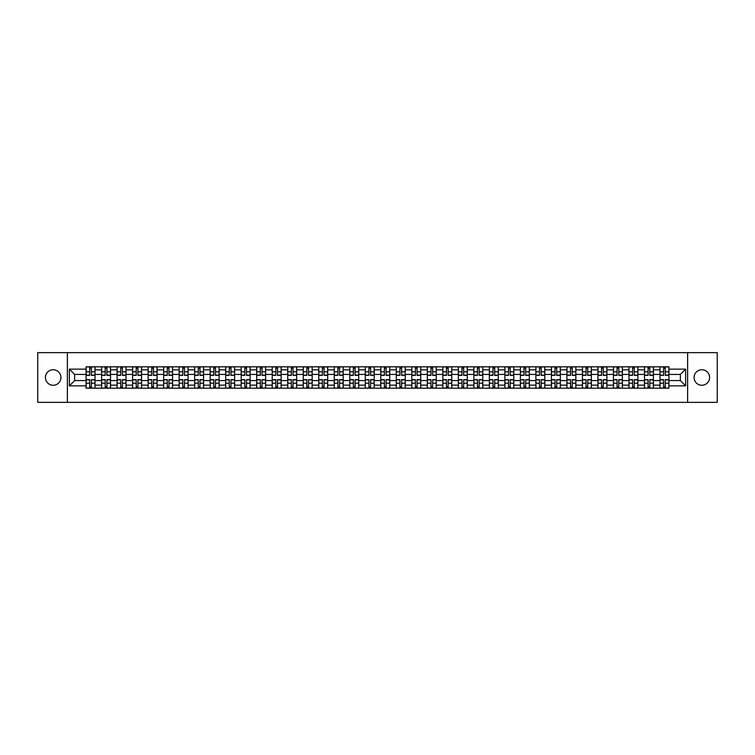 <?xml version="1.0" encoding="UTF-8"?>
<svg xmlns="http://www.w3.org/2000/svg" width="755" height="755" viewBox="0 0 755 755"><rect width="100%" height="100%" fill="white"/><g stroke="black" fill="none" stroke-linecap="round" stroke-linejoin="round"><path stroke-width="1.13" d="M701.839 369.742A7.758 7.758 0 0 0 694.081 377.5A7.758 7.758 0 0 0 701.839 385.258A7.758 7.758 0 0 0 709.596 377.5A7.758 7.758 0 0 0 701.839 369.742M53.161 369.742A7.758 7.758 0 0 0 45.404 377.5A7.758 7.758 0 0 0 53.161 385.258A7.758 7.758 0 0 0 60.919 377.5A7.758 7.758 0 0 0 53.161 369.742M687.616 402.358L717.25 402.358L717.25 352.642L37.75 352.642L37.75 402.358L687.616 402.358L687.616 352.642M101.585 388.193L101.585 369.846L95.017 369.846L95.017 388.193M95.017 369.846L95.017 366.807M101.585 369.846L101.585 366.807M110.532 366.807L110.532 388.193M117.091 388.193L117.091 366.807M126.047 366.807L126.047 388.193M132.606 388.193L132.606 366.807M141.553 366.807L141.553 388.193M148.112 388.193L148.112 366.807M157.068 366.807L157.068 388.193M163.627 388.193L163.627 366.807M172.574 366.807L172.574 388.193M179.143 388.193L179.143 366.807M188.089 366.807L188.089 388.193M194.648 388.193L194.648 366.807M203.595 366.807L203.595 388.193M210.164 388.193L210.164 366.807M219.11 366.807L219.11 388.193M225.669 388.193L225.669 366.807M234.616 366.807L234.616 388.193M241.185 388.193L241.185 366.807M250.132 366.807L250.132 388.193M256.691 388.193L256.691 366.807M265.637 366.807L265.637 388.193M272.206 388.193L272.206 366.807M281.153 366.807L281.153 388.193M287.712 388.193L287.712 366.807M296.668 366.807L296.668 388.193M303.227 388.193L303.227 366.807M312.174 366.807L312.174 388.193M318.733 388.193L318.733 366.807M327.689 366.807L327.689 388.193M334.248 388.193L334.248 366.807M343.195 366.807L343.195 388.193M349.763 388.193L349.763 366.807M358.71 366.807L358.71 388.193M365.269 388.193L365.269 366.807M374.216 366.807L374.216 388.193M380.784 388.193L380.784 366.807M389.731 366.807L389.731 388.193M396.29 388.193L396.29 366.807M405.237 366.807L405.237 388.193M411.805 388.193L411.805 366.807M420.752 366.807L420.752 388.193M427.311 388.193L427.311 366.807M436.267 366.807L436.267 388.193M442.826 388.193L442.826 366.807M451.773 366.807L451.773 388.193M458.332 388.193L458.332 366.807M467.288 366.807L467.288 388.193M473.847 388.193L473.847 366.807M482.794 366.807L482.794 388.193M489.363 388.193L489.363 366.807M498.309 366.807L498.309 388.193M504.869 388.193L504.869 366.807M513.815 366.807L513.815 388.193M520.384 388.193L520.384 366.807M529.331 366.807L529.331 388.193M535.89 388.193L535.89 366.807M544.836 366.807L544.836 388.193M551.405 388.193L551.405 366.807M560.352 366.807L560.352 388.193M566.911 388.193L566.911 366.807M575.857 366.807L575.857 388.193M582.426 388.193L582.426 366.807M591.373 366.807L591.373 388.193M597.932 388.193L597.932 366.807M606.888 366.807L606.888 388.193M613.447 388.193L613.447 366.807M622.394 366.807L622.394 388.193M628.953 388.193L628.953 366.807M637.909 366.807L637.909 388.193M644.468 388.193L644.468 366.807M653.415 366.807L653.415 388.193M659.983 388.193L659.983 366.807M659.983 380.586L653.415 380.586M644.468 380.586L637.909 380.586M628.953 380.586L622.394 380.586M613.447 380.586L606.888 380.586M597.932 380.586L591.373 380.586M582.426 380.586L575.857 380.586M566.911 380.586L560.352 380.586M551.405 380.586L544.836 380.586M535.89 380.586L529.331 380.586M520.384 380.586L513.815 380.586M504.869 380.586L498.309 380.586M489.363 380.586L482.794 380.586M473.847 380.586L467.288 380.586M458.332 380.586L451.773 380.586M442.826 380.586L436.267 380.586M427.311 380.586L420.752 380.586M411.805 380.586L405.237 380.586M396.29 380.586L389.731 380.586M380.784 380.586L374.216 380.586M365.269 380.586L358.71 380.586M349.763 380.586L343.195 380.586M334.248 380.586L327.689 380.586M318.733 380.586L312.174 380.586M303.227 380.586L296.668 380.586M287.712 380.586L281.153 380.586M272.206 380.586L265.637 380.586M256.691 380.586L250.132 380.586M241.185 380.586L234.616 380.586M225.669 380.586L219.11 380.586M210.164 380.586L203.595 380.586M194.648 380.586L188.089 380.586M179.143 380.586L172.574 380.586M163.627 380.586L157.068 380.586M148.112 380.586L141.553 380.586M132.606 380.586L126.047 380.586M117.091 380.586L110.532 380.586M101.585 380.586L95.017 380.586M659.983 374.414L653.415 374.414M644.468 374.414L637.909 374.414M628.953 374.414L622.394 374.414M613.447 374.414L606.888 374.414M597.932 374.414L591.373 374.414M582.426 374.414L575.857 374.414M566.911 374.414L560.352 374.414M551.405 374.414L544.836 374.414M535.89 374.414L529.331 374.414M520.384 374.414L513.815 374.414M504.869 374.414L498.309 374.414M489.363 374.414L482.794 374.414M473.847 374.414L467.288 374.414M458.332 374.414L451.773 374.414M442.826 374.414L436.267 374.414M427.311 374.414L420.752 374.414M411.805 374.414L405.237 374.414M396.29 374.414L389.731 374.414M380.784 374.414L374.216 374.414M365.269 374.414L358.71 374.414M349.763 374.414L343.195 374.414M334.248 374.414L327.689 374.414M318.733 374.414L312.174 374.414M303.227 374.414L296.668 374.414M287.712 374.414L281.153 374.414M272.206 374.414L265.637 374.414M256.691 374.414L250.132 374.414M241.185 374.414L234.616 374.414M225.669 374.414L219.11 374.414M210.164 374.414L203.595 374.414M194.648 374.414L188.089 374.414M179.143 374.414L172.574 374.414M163.627 374.414L157.068 374.414M148.112 374.414L141.553 374.414M132.606 374.414L126.047 374.414M117.091 374.414L110.532 374.414M101.585 374.414L95.017 374.414M74.641 380.586L86.07 380.586L86.07 374.414L74.641 374.414L74.641 380.586L69.366 385.852L69.366 369.148L86.07 369.148L86.07 374.414M668.93 374.414L668.93 380.586L680.359 380.586L680.359 374.414L668.93 374.414L668.93 366.807L86.07 366.807L86.07 369.148M668.93 369.148L685.634 369.148L685.634 385.852L668.93 385.852L668.93 380.586M86.07 380.586L86.07 388.193L668.93 388.193L668.93 385.852M86.07 385.852L69.366 385.852M67.384 402.358L67.384 352.642M91.393 386.702L89.703 386.702M89.703 368.298L91.393 368.298M106.899 386.702L105.209 386.702M105.209 368.298L106.899 368.298M122.414 386.702L120.724 386.702M120.724 368.298L122.414 368.298M137.929 386.702L136.23 386.702M136.23 368.298L137.929 368.298M153.435 386.702L151.746 386.702M151.746 368.298L153.435 368.298M168.95 386.702L167.261 386.702M167.261 368.298L168.95 368.298M184.456 386.702L182.767 386.702M182.767 368.298L184.456 368.298M199.971 386.702L198.282 386.702M198.282 368.298L199.971 368.298M215.477 386.702L213.788 386.702M213.788 368.298L215.477 368.298M230.992 386.702L229.303 386.702M229.303 368.298L230.992 368.298M246.498 386.702L244.809 386.702M244.809 368.298L246.498 368.298M262.013 386.702L260.324 386.702M260.324 368.298L262.013 368.298M277.519 386.702L275.83 386.702M275.83 368.298L277.519 368.298M293.034 386.702L291.345 386.702M291.345 368.298L293.034 368.298M308.55 386.702L306.851 386.702M306.851 368.298L308.55 368.298M324.055 386.702L322.366 386.702M322.366 368.298L324.055 368.298M339.571 386.702L337.881 386.702M337.881 368.298L339.571 368.298M355.077 386.702L353.387 386.702M353.387 368.298L355.077 368.298M370.592 386.702L368.902 386.702M368.902 368.298L370.592 368.298M386.098 386.702L384.408 386.702M384.408 368.298L386.098 368.298M401.613 386.702L399.923 386.702M399.923 368.298L401.613 368.298M417.119 386.702L415.429 386.702M415.429 368.298L417.119 368.298M432.634 386.702L430.945 386.702M430.945 368.298L432.634 368.298M448.149 386.702L446.45 386.702M446.45 368.298L448.149 368.298M463.655 386.702L461.966 386.702M461.966 368.298L463.655 368.298M479.17 386.702L477.481 386.702M477.481 368.298L479.17 368.298M494.676 386.702L492.987 386.702M492.987 368.298L494.676 368.298M510.191 386.702L508.502 386.702M508.502 368.298L510.191 368.298M525.697 386.702L524.008 386.702M524.008 368.298L525.697 368.298M541.212 386.702L539.523 386.702M539.523 368.298L541.212 368.298M556.718 386.702L555.029 386.702M555.029 368.298L556.718 368.298M572.233 386.702L570.544 386.702M570.544 368.298L572.233 368.298M587.739 386.702L586.05 386.702M586.05 368.298L587.739 368.298M603.254 386.702L601.565 386.702M601.565 368.298L603.254 368.298M618.77 386.702L617.071 386.702M617.071 368.298L618.77 368.298M634.276 386.702L632.586 386.702M632.586 368.298L634.276 368.298M649.791 386.702L648.101 386.702M648.101 368.298L649.791 368.298M665.297 386.702L663.607 386.702M663.607 368.298L665.297 368.298M69.366 369.148L74.641 374.414M680.359 380.586L685.634 385.852M680.359 374.414L685.634 369.148M91.393 375.358L91.393 366.911L94.97 366.911L94.97 375.358L91.393 375.358M89.703 368.204L91.393 368.204M89.703 366.911L86.127 366.911L86.127 375.358L89.703 375.358L89.703 366.911L91.393 366.911M89.703 379.642L89.703 388.089L86.127 388.089L86.127 379.642L89.703 379.642M91.393 386.796L89.703 386.796M91.393 388.089L94.97 388.089L94.97 379.642L91.393 379.642L91.393 388.089L89.703 388.089M106.899 375.358L106.899 366.911L110.485 366.911L110.485 375.358L106.899 375.358M105.209 368.204L106.899 368.204M105.209 366.911L101.632 366.911L101.632 375.358L105.209 375.358L105.209 366.911L106.899 366.911M122.414 375.358L122.414 366.911L125.991 366.911L125.991 375.358L122.414 375.358M120.724 368.204L122.414 368.204M120.724 366.911L117.148 366.911L117.148 375.358L120.724 375.358L120.724 366.911L122.414 366.911M105.209 379.642L105.209 388.089L101.632 388.089L101.632 379.642L105.209 379.642M106.899 386.796L105.209 386.796M106.899 388.089L110.485 388.089L110.485 379.642L106.899 379.642L106.899 388.089L105.209 388.089M120.724 379.642L120.724 388.089L117.148 388.089L117.148 379.642L120.724 379.642M122.414 386.796L120.724 386.796M122.414 388.089L125.991 388.089L125.991 379.642L122.414 379.642L122.414 388.089L120.724 388.089M137.929 375.358L137.929 366.911L141.506 366.911L141.506 375.358L137.929 375.358M136.23 368.204L137.929 368.204M136.23 366.911L132.654 366.911L132.654 375.358L136.23 375.358L136.23 366.911L137.929 366.911M153.435 375.358L153.435 366.911L157.012 366.911L157.012 375.358L153.435 375.358M151.746 368.204L153.435 368.204M151.746 366.911L148.169 366.911L148.169 375.358L151.746 375.358L151.746 366.911L153.435 366.911M168.95 375.358L168.95 366.911L172.527 366.911L172.527 375.358L168.95 375.358M167.261 368.204L168.95 368.204M167.261 366.911L163.675 366.911L163.675 375.358L167.261 375.358L167.261 366.911L168.95 366.911M136.23 379.642L136.23 388.089L132.654 388.089L132.654 379.642L136.23 379.642M137.929 386.796L136.23 386.796M137.929 388.089L141.506 388.089L141.506 379.642L137.929 379.642L137.929 388.089L136.23 388.089M151.746 379.642L151.746 388.089L148.169 388.089L148.169 379.642L151.746 379.642M153.435 386.796L151.746 386.796M153.435 388.089L157.012 388.089L157.012 379.642L153.435 379.642L153.435 388.089L151.746 388.089M167.261 379.642L167.261 388.089L163.675 388.089L163.675 379.642L167.261 379.642M168.95 386.796L167.261 386.796M168.95 388.089L172.527 388.089L172.527 379.642L168.95 379.642L168.95 388.089L167.261 388.089M184.456 375.358L184.456 366.911L188.033 366.911L188.033 375.358L184.456 375.358M182.767 368.204L184.456 368.204M182.767 366.911L179.19 366.911L179.19 375.358L182.767 375.358L182.767 366.911L184.456 366.911M182.767 379.642L182.767 388.089L179.19 388.089L179.19 379.642L182.767 379.642M184.456 386.796L182.767 386.796M184.456 388.089L188.033 388.089L188.033 379.642L184.456 379.642L184.456 388.089L182.767 388.089M199.971 375.358L199.971 366.911L203.548 366.911L203.548 375.358L199.971 375.358M198.282 368.204L199.971 368.204M198.282 366.911L194.696 366.911L194.696 375.358L198.282 375.358L198.282 366.911L199.971 366.911M198.282 379.642L198.282 388.089L194.696 388.089L194.696 379.642L198.282 379.642M199.971 386.796L198.282 386.796M199.971 388.089L203.548 388.089L203.548 379.642L199.971 379.642L199.971 388.089L198.282 388.089M215.477 375.358L215.477 366.911L219.063 366.911L219.063 375.358L215.477 375.358M213.788 368.204L215.477 368.204M213.788 366.911L210.211 366.911L210.211 375.358L213.788 375.358L213.788 366.911L215.477 366.911M213.788 379.642L213.788 388.089L210.211 388.089L210.211 379.642L213.788 379.642M215.477 386.796L213.788 386.796M215.477 388.089L219.063 388.089L219.063 379.642L215.477 379.642L215.477 388.089L213.788 388.089M230.992 375.358L230.992 366.911L234.569 366.911L234.569 375.358L230.992 375.358M229.303 368.204L230.992 368.204M229.303 366.911L225.717 366.911L225.717 375.358L229.303 375.358L229.303 366.911L230.992 366.911M229.303 379.642L229.303 388.089L225.717 388.089L225.717 379.642L229.303 379.642M230.992 386.796L229.303 386.796M230.992 388.089L234.569 388.089L234.569 379.642L230.992 379.642L230.992 388.089L229.303 388.089M246.498 375.358L246.498 366.911L250.084 366.911L250.084 375.358L246.498 375.358M244.809 368.204L246.498 368.204M244.809 366.911L241.232 366.911L241.232 375.358L244.809 375.358L244.809 366.911L246.498 366.911M244.809 379.642L244.809 388.089L241.232 388.089L241.232 379.642L244.809 379.642M246.498 386.796L244.809 386.796M246.498 388.089L250.084 388.089L250.084 379.642L246.498 379.642L246.498 388.089L244.809 388.089M262.013 375.358L262.013 366.911L265.59 366.911L265.59 375.358L262.013 375.358M260.324 368.204L262.013 368.204M260.324 366.911L256.747 366.911L256.747 375.358L260.324 375.358L260.324 366.911L262.013 366.911M260.324 379.642L260.324 388.089L256.747 388.089L256.747 379.642L260.324 379.642M262.013 386.796L260.324 386.796M262.013 388.089L265.59 388.089L265.59 379.642L262.013 379.642L262.013 388.089L260.324 388.089M277.519 375.358L277.519 366.911L281.105 366.911L281.105 375.358L277.519 375.358M275.83 368.204L277.519 368.204M275.83 366.911L272.253 366.911L272.253 375.358L275.83 375.358L275.83 366.911L277.519 366.911M275.83 379.642L275.83 388.089L272.253 388.089L272.253 379.642L275.83 379.642M277.519 386.796L275.83 386.796M277.519 388.089L281.105 388.089L281.105 379.642L277.519 379.642L277.519 388.089L275.83 388.089M293.034 375.358L293.034 366.911L296.611 366.911L296.611 375.358L293.034 375.358M291.345 368.204L293.034 368.204M291.345 366.911L287.768 366.911L287.768 375.358L291.345 375.358L291.345 366.911L293.034 366.911M291.345 379.642L291.345 388.089L287.768 388.089L287.768 379.642L291.345 379.642M293.034 386.796L291.345 386.796M293.034 388.089L296.611 388.089L296.611 379.642L293.034 379.642L293.034 388.089L291.345 388.089M308.55 375.358L308.55 366.911L312.126 366.911L312.126 375.358L308.55 375.358M306.851 368.204L308.55 368.204M306.851 366.911L303.274 366.911L303.274 375.358L306.851 375.358L306.851 366.911L308.55 366.911M306.851 379.642L306.851 388.089L303.274 388.089L303.274 379.642L306.851 379.642M308.55 386.796L306.851 386.796M308.55 388.089L312.126 388.089L312.126 379.642L308.55 379.642L308.55 388.089L306.851 388.089M324.055 375.358L324.055 366.911L327.632 366.911L327.632 375.358L324.055 375.358M322.366 368.204L324.055 368.204M322.366 366.911L318.789 366.911L318.789 375.358L322.366 375.358L322.366 366.911L324.055 366.911M322.366 379.642L322.366 388.089L318.789 388.089L318.789 379.642L322.366 379.642M324.055 386.796L322.366 386.796M324.055 388.089L327.632 388.089L327.632 379.642L324.055 379.642L324.055 388.089L322.366 388.089M339.571 375.358L339.571 366.911L343.148 366.911L343.148 375.358L339.571 375.358M337.881 368.204L339.571 368.204M337.881 366.911L334.295 366.911L334.295 375.358L337.881 375.358L337.881 366.911L339.571 366.911M337.881 379.642L337.881 388.089L334.295 388.089L334.295 379.642L337.881 379.642M339.571 386.796L337.881 386.796M339.571 388.089L343.148 388.089L343.148 379.642L339.571 379.642L339.571 388.089L337.881 388.089M355.077 375.358L355.077 366.911L358.663 366.911L358.663 375.358L355.077 375.358M353.387 368.204L355.077 368.204M353.387 366.911L349.81 366.911L349.81 375.358L353.387 375.358L353.387 366.911L355.077 366.911M353.387 379.642L353.387 388.089L349.81 388.089L349.81 379.642L353.387 379.642M355.077 386.796L353.387 386.796M355.077 388.089L358.663 388.089L358.663 379.642L355.077 379.642L355.077 388.089L353.387 388.089M370.592 375.358L370.592 366.911L374.169 366.911L374.169 375.358L370.592 375.358M368.902 368.204L370.592 368.204M368.902 366.911L365.316 366.911L365.316 375.358L368.902 375.358L368.902 366.911L370.592 366.911M368.902 379.642L368.902 388.089L365.316 388.089L365.316 379.642L368.902 379.642M370.592 386.796L368.902 386.796M370.592 388.089L374.169 388.089L374.169 379.642L370.592 379.642L370.592 388.089L368.902 388.089M386.098 375.358L386.098 366.911L389.684 366.911L389.684 375.358L386.098 375.358M384.408 368.204L386.098 368.204M384.408 366.911L380.831 366.911L380.831 375.358L384.408 375.358L384.408 366.911L386.098 366.911M384.408 379.642L384.408 388.089L380.831 388.089L380.831 379.642L384.408 379.642M386.098 386.796L384.408 386.796M386.098 388.089L389.684 388.089L389.684 379.642L386.098 379.642L386.098 388.089L384.408 388.089M401.613 375.358L401.613 366.911L405.19 366.911L405.19 375.358L401.613 375.358M399.923 368.204L401.613 368.204M399.923 366.911L396.337 366.911L396.337 375.358L399.923 375.358L399.923 366.911L401.613 366.911M399.923 379.642L399.923 388.089L396.337 388.089L396.337 379.642L399.923 379.642M401.613 386.796L399.923 386.796M401.613 388.089L405.19 388.089L405.19 379.642L401.613 379.642L401.613 388.089L399.923 388.089M417.119 375.358L417.119 366.911L420.705 366.911L420.705 375.358L417.119 375.358M415.429 368.204L417.119 368.204M415.429 366.911L411.852 366.911L411.852 375.358L415.429 375.358L415.429 366.911L417.119 366.911M415.429 379.642L415.429 388.089L411.852 388.089L411.852 379.642L415.429 379.642M417.119 386.796L415.429 386.796M417.119 388.089L420.705 388.089L420.705 379.642L417.119 379.642L417.119 388.089L415.429 388.089M432.634 375.358L432.634 366.911L436.211 366.911L436.211 375.358L432.634 375.358M430.945 368.204L432.634 368.204M430.945 366.911L427.368 366.911L427.368 375.358L430.945 375.358L430.945 366.911L432.634 366.911M430.945 379.642L430.945 388.089L427.368 388.089L427.368 379.642L430.945 379.642M432.634 386.796L430.945 386.796M432.634 388.089L436.211 388.089L436.211 379.642L432.634 379.642L432.634 388.089L430.945 388.089M448.149 375.358L448.149 366.911L451.726 366.911L451.726 375.358L448.149 375.358M446.45 368.204L448.149 368.204M446.45 366.911L442.874 366.911L442.874 375.358L446.45 375.358L446.45 366.911L448.149 366.911M446.45 379.642L446.45 388.089L442.874 388.089L442.874 379.642L446.45 379.642M448.149 386.796L446.45 386.796M448.149 388.089L451.726 388.089L451.726 379.642L448.149 379.642L448.149 388.089L446.45 388.089M463.655 375.358L463.655 366.911L467.232 366.911L467.232 375.358L463.655 375.358M461.966 368.204L463.655 368.204M461.966 366.911L458.389 366.911L458.389 375.358L461.966 375.358L461.966 366.911L463.655 366.911M461.966 379.642L461.966 388.089L458.389 388.089L458.389 379.642L461.966 379.642M463.655 386.796L461.966 386.796M463.655 388.089L467.232 388.089L467.232 379.642L463.655 379.642L463.655 388.089L461.966 388.089M479.17 375.358L479.17 366.911L482.747 366.911L482.747 375.358L479.17 375.358M477.481 368.204L479.17 368.204M477.481 366.911L473.895 366.911L473.895 375.358L477.481 375.358L477.481 366.911L479.17 366.911M477.481 379.642L477.481 388.089L473.895 388.089L473.895 379.642L477.481 379.642M479.17 386.796L477.481 386.796M479.17 388.089L482.747 388.089L482.747 379.642L479.17 379.642L479.17 388.089L477.481 388.089M494.676 375.358L494.676 366.911L498.253 366.911L498.253 375.358L494.676 375.358M492.987 368.204L494.676 368.204M492.987 366.911L489.41 366.911L489.41 375.358L492.987 375.358L492.987 366.911L494.676 366.911M492.987 379.642L492.987 388.089L489.41 388.089L489.41 379.642L492.987 379.642M494.676 386.796L492.987 386.796M494.676 388.089L498.253 388.089L498.253 379.642L494.676 379.642L494.676 388.089L492.987 388.089M510.191 375.358L510.191 366.911L513.768 366.911L513.768 375.358L510.191 375.358M508.502 368.204L510.191 368.204M508.502 366.911L504.916 366.911L504.916 375.358L508.502 375.358L508.502 366.911L510.191 366.911M508.502 379.642L508.502 388.089L504.916 388.089L504.916 379.642L508.502 379.642M510.191 386.796L508.502 386.796M510.191 388.089L513.768 388.089L513.768 379.642L510.191 379.642L510.191 388.089L508.502 388.089M525.697 375.358L525.697 366.911L529.283 366.911L529.283 375.358L525.697 375.358M524.008 368.204L525.697 368.204M524.008 366.911L520.431 366.911L520.431 375.358L524.008 375.358L524.008 366.911L525.697 366.911M524.008 379.642L524.008 388.089L520.431 388.089L520.431 379.642L524.008 379.642M525.697 386.796L524.008 386.796M525.697 388.089L529.283 388.089L529.283 379.642L525.697 379.642L525.697 388.089L524.008 388.089M541.212 375.358L541.212 366.911L544.789 366.911L544.789 375.358L541.212 375.358M539.523 368.204L541.212 368.204M539.523 366.911L535.937 366.911L535.937 375.358L539.523 375.358L539.523 366.911L541.212 366.911M539.523 379.642L539.523 388.089L535.937 388.089L535.937 379.642L539.523 379.642M541.212 386.796L539.523 386.796M541.212 388.089L544.789 388.089L544.789 379.642L541.212 379.642L541.212 388.089L539.523 388.089M556.718 375.358L556.718 366.911L560.304 366.911L560.304 375.358L556.718 375.358M555.029 368.204L556.718 368.204M555.029 366.911L551.452 366.911L551.452 375.358L555.029 375.358L555.029 366.911L556.718 366.911M555.029 379.642L555.029 388.089L551.452 388.089L551.452 379.642L555.029 379.642M556.718 386.796L555.029 386.796M556.718 388.089L560.304 388.089L560.304 379.642L556.718 379.642L556.718 388.089L555.029 388.089M572.233 375.358L572.233 366.911L575.81 366.911L575.81 375.358L572.233 375.358M570.544 368.204L572.233 368.204M570.544 366.911L566.967 366.911L566.967 375.358L570.544 375.358L570.544 366.911L572.233 366.911M570.544 379.642L570.544 388.089L566.967 388.089L566.967 379.642L570.544 379.642M572.233 386.796L570.544 386.796M572.233 388.089L575.81 388.089L575.81 379.642L572.233 379.642L572.233 388.089L570.544 388.089M587.739 375.358L587.739 366.911L591.325 366.911L591.325 375.358L587.739 375.358M586.05 368.204L587.739 368.204M586.05 366.911L582.473 366.911L582.473 375.358L586.05 375.358L586.05 366.911L587.739 366.911M586.05 379.642L586.05 388.089L582.473 388.089L582.473 379.642L586.05 379.642M587.739 386.796L586.05 386.796M587.739 388.089L591.325 388.089L591.325 379.642L587.739 379.642L587.739 388.089L586.05 388.089M603.254 375.358L603.254 366.911L606.831 366.911L606.831 375.358L603.254 375.358M601.565 368.204L603.254 368.204M601.565 366.911L597.988 366.911L597.988 375.358L601.565 375.358L601.565 366.911L603.254 366.911M601.565 379.642L601.565 388.089L597.988 388.089L597.988 379.642L601.565 379.642M603.254 386.796L601.565 386.796M603.254 388.089L606.831 388.089L606.831 379.642L603.254 379.642L603.254 388.089L601.565 388.089M618.77 375.358L618.77 366.911L622.346 366.911L622.346 375.358L618.77 375.358M617.071 368.204L618.77 368.204M617.071 366.911L613.494 366.911L613.494 375.358L617.071 375.358L617.071 366.911L618.77 366.911M617.071 379.642L617.071 388.089L613.494 388.089L613.494 379.642L617.071 379.642M618.77 386.796L617.071 386.796M618.77 388.089L622.346 388.089L622.346 379.642L618.77 379.642L618.77 388.089L617.071 388.089M634.276 375.358L634.276 366.911L637.852 366.911L637.852 375.358L634.276 375.358M632.586 368.204L634.276 368.204M632.586 366.911L629.009 366.911L629.009 375.358L632.586 375.358L632.586 366.911L634.276 366.911M632.586 379.642L632.586 388.089L629.009 388.089L629.009 379.642L632.586 379.642M634.276 386.796L632.586 386.796M634.276 388.089L637.852 388.089L637.852 379.642L634.276 379.642L634.276 388.089L632.586 388.089M649.791 375.358L649.791 366.911L653.368 366.911L653.368 375.358L649.791 375.358M648.101 368.204L649.791 368.204M648.101 366.911L644.515 366.911L644.515 375.358L648.101 375.358L648.101 366.911L649.791 366.911M648.101 379.642L648.101 388.089L644.515 388.089L644.515 379.642L648.101 379.642M649.791 386.796L648.101 386.796M649.791 388.089L653.368 388.089L653.368 379.642L649.791 379.642L649.791 388.089L648.101 388.089M665.297 375.358L665.297 366.911L668.873 366.911L668.873 375.358L665.297 375.358M663.607 368.204L665.297 368.204M663.607 366.911L660.03 366.911L660.03 375.358L663.607 375.358L663.607 366.911L665.297 366.911M663.607 379.642L663.607 388.089L660.03 388.089L660.03 379.642L663.607 379.642M665.297 386.796L663.607 386.796M665.297 388.089L668.873 388.089L668.873 379.642L665.297 379.642L665.297 388.089L663.607 388.089M644.468 369.846L637.909 369.846M628.953 369.846L622.394 369.846M613.447 369.846L606.888 369.846M597.932 369.846L591.373 369.846M582.426 369.846L575.857 369.846M566.911 369.846L560.352 369.846M551.405 369.846L544.836 369.846M535.89 369.846L529.331 369.846M520.384 369.846L513.815 369.846M504.869 369.846L498.309 369.846M489.363 369.846L482.794 369.846M473.847 369.846L467.288 369.846M458.332 369.846L451.773 369.846M442.826 369.846L436.267 369.846M427.311 369.846L420.752 369.846M411.805 369.846L405.237 369.846M396.29 369.846L389.731 369.846M380.784 369.846L374.216 369.846M365.269 369.846L358.71 369.846M349.763 369.846L343.195 369.846M334.248 369.846L327.689 369.846M318.733 369.846L312.174 369.846M303.227 369.846L296.668 369.846M287.712 369.846L281.153 369.846M272.206 369.846L265.637 369.846M256.691 369.846L250.132 369.846M241.185 369.846L234.616 369.846M225.669 369.846L219.11 369.846M210.164 369.846L203.595 369.846M194.648 369.846L188.089 369.846M179.143 369.846L172.574 369.846M163.627 369.846L157.068 369.846M148.112 369.846L141.553 369.846M132.606 369.846L126.047 369.846M117.091 369.846L110.532 369.846M659.983 369.846L653.415 369.846M644.468 385.154L637.909 385.154M628.953 385.154L622.394 385.154M613.447 385.154L606.888 385.154M597.932 385.154L591.373 385.154M582.426 385.154L575.857 385.154M566.911 385.154L560.352 385.154M551.405 385.154L544.836 385.154M535.89 385.154L529.331 385.154M520.384 385.154L513.815 385.154M504.869 385.154L498.309 385.154M489.363 385.154L482.794 385.154M473.847 385.154L467.288 385.154M458.332 385.154L451.773 385.154M442.826 385.154L436.267 385.154M427.311 385.154L420.752 385.154M411.805 385.154L405.237 385.154M396.29 385.154L389.731 385.154M380.784 385.154L374.216 385.154M365.269 385.154L358.71 385.154M349.763 385.154L343.195 385.154M334.248 385.154L327.689 385.154M318.733 385.154L312.174 385.154M303.227 385.154L296.668 385.154M287.712 385.154L281.153 385.154M272.206 385.154L265.637 385.154M256.691 385.154L250.132 385.154M241.185 385.154L234.616 385.154M225.669 385.154L219.11 385.154M210.164 385.154L203.595 385.154M194.648 385.154L188.089 385.154M179.143 385.154L172.574 385.154M163.627 385.154L157.068 385.154M148.112 385.154L141.553 385.154M132.606 385.154L126.047 385.154M117.091 385.154L110.532 385.154M101.585 385.154L95.017 385.154M659.983 385.154L653.415 385.154M91.393 375.15L94.97 375.15M91.393 371.79L94.97 371.79M86.127 375.15L89.703 375.15M86.127 371.79L89.703 371.79M89.703 379.85L86.127 379.85M89.703 383.21L86.127 383.21M94.97 379.85L91.393 379.85M94.97 383.21L91.393 383.21M106.899 375.15L110.485 375.15M106.899 371.79L110.485 371.79M101.632 375.15L105.209 375.15M101.632 371.79L105.209 371.79M122.414 375.15L125.991 375.15M122.414 371.79L125.991 371.79M117.148 375.15L120.724 375.15M117.148 371.79L120.724 371.79M105.209 379.85L101.632 379.85M105.209 383.21L101.632 383.21M110.485 379.85L106.899 379.85M110.485 383.21L106.899 383.21M120.724 379.85L117.148 379.85M120.724 383.21L117.148 383.21M125.991 379.85L122.414 379.85M125.991 383.21L122.414 383.21M137.929 375.15L141.506 375.15M137.929 371.79L141.506 371.79M132.654 375.15L136.23 375.15M132.654 371.79L136.23 371.79M153.435 375.15L157.012 375.15M153.435 371.79L157.012 371.79M148.169 375.15L151.746 375.15M148.169 371.79L151.746 371.79M168.95 375.15L172.527 375.15M168.95 371.79L172.527 371.79M163.675 375.15L167.261 375.15M163.675 371.79L167.261 371.79M136.23 379.85L132.654 379.85M136.23 383.21L132.654 383.21M141.506 379.85L137.929 379.85M141.506 383.21L137.929 383.21M151.746 379.85L148.169 379.85M151.746 383.21L148.169 383.21M157.012 379.85L153.435 379.85M157.012 383.21L153.435 383.21M167.261 379.85L163.675 379.85M167.261 383.21L163.675 383.21M172.527 379.85L168.95 379.85M172.527 383.21L168.95 383.21M184.456 375.15L188.033 375.15M184.456 371.79L188.033 371.79M179.19 375.15L182.767 375.15M179.19 371.79L182.767 371.79M182.767 379.85L179.19 379.85M182.767 383.21L179.19 383.21M188.033 379.85L184.456 379.85M188.033 383.21L184.456 383.21M199.971 375.15L203.548 375.15M199.971 371.79L203.548 371.79M194.696 375.15L198.282 375.15M194.696 371.79L198.282 371.79M198.282 379.85L194.696 379.85M198.282 383.21L194.696 383.21M203.548 379.85L199.971 379.85M203.548 383.21L199.971 383.21M215.477 375.15L219.063 375.15M215.477 371.79L219.063 371.79M210.211 375.15L213.788 375.15M210.211 371.79L213.788 371.79M213.788 379.85L210.211 379.85M213.788 383.21L210.211 383.21M219.063 379.85L215.477 379.85M219.063 383.21L215.477 383.21M230.992 375.15L234.569 375.15M230.992 371.79L234.569 371.79M225.717 375.15L229.303 375.15M225.717 371.79L229.303 371.79M229.303 379.85L225.717 379.85M229.303 383.21L225.717 383.21M234.569 379.85L230.992 379.85M234.569 383.21L230.992 383.21M246.498 375.15L250.084 375.15M246.498 371.79L250.084 371.79M241.232 375.15L244.809 375.15M241.232 371.79L244.809 371.79M244.809 379.85L241.232 379.85M244.809 383.21L241.232 383.21M250.084 379.85L246.498 379.85M250.084 383.21L246.498 383.21M262.013 375.15L265.59 375.15M262.013 371.79L265.59 371.79M256.747 375.15L260.324 375.15M256.747 371.79L260.324 371.79M260.324 379.85L256.747 379.85M260.324 383.21L256.747 383.21M265.59 379.85L262.013 379.85M265.59 383.21L262.013 383.21M277.519 375.15L281.105 375.15M277.519 371.79L281.105 371.79M272.253 375.15L275.83 375.15M272.253 371.79L275.83 371.79M275.83 379.85L272.253 379.85M275.83 383.21L272.253 383.21M281.105 379.85L277.519 379.85M281.105 383.21L277.519 383.21M293.034 375.15L296.611 375.15M293.034 371.79L296.611 371.79M287.768 375.15L291.345 375.15M287.768 371.79L291.345 371.79M291.345 379.85L287.768 379.85M291.345 383.21L287.768 383.21M296.611 379.85L293.034 379.85M296.611 383.21L293.034 383.21M308.55 375.15L312.126 375.15M308.55 371.79L312.126 371.79M303.274 375.15L306.851 375.15M303.274 371.79L306.851 371.79M306.851 379.85L303.274 379.85M306.851 383.21L303.274 383.21M312.126 379.85L308.55 379.85M312.126 383.21L308.55 383.21M324.055 375.15L327.632 375.15M324.055 371.79L327.632 371.79M318.789 375.15L322.366 375.15M318.789 371.79L322.366 371.79M322.366 379.85L318.789 379.85M322.366 383.21L318.789 383.21M327.632 379.85L324.055 379.85M327.632 383.21L324.055 383.21M339.571 375.15L343.148 375.15M339.571 371.79L343.148 371.79M334.295 375.15L337.881 375.15M334.295 371.79L337.881 371.79M337.881 379.85L334.295 379.85M337.881 383.21L334.295 383.21M343.148 379.85L339.571 379.85M343.148 383.21L339.571 383.21M355.077 375.15L358.663 375.15M355.077 371.79L358.663 371.79M349.81 375.15L353.387 375.15M349.81 371.79L353.387 371.79M353.387 379.85L349.81 379.85M353.387 383.21L349.81 383.21M358.663 379.85L355.077 379.85M358.663 383.21L355.077 383.21M370.592 375.15L374.169 375.15M370.592 371.79L374.169 371.79M365.316 375.15L368.902 375.15M365.316 371.79L368.902 371.79M368.902 379.85L365.316 379.85M368.902 383.21L365.316 383.21M374.169 379.85L370.592 379.85M374.169 383.21L370.592 383.21M386.098 375.15L389.684 375.15M386.098 371.79L389.684 371.79M380.831 375.15L384.408 375.15M380.831 371.79L384.408 371.79M384.408 379.85L380.831 379.85M384.408 383.21L380.831 383.21M389.684 379.85L386.098 379.85M389.684 383.21L386.098 383.21M401.613 375.15L405.19 375.15M401.613 371.79L405.19 371.79M396.337 375.15L399.923 375.15M396.337 371.79L399.923 371.79M399.923 379.85L396.337 379.85M399.923 383.21L396.337 383.21M405.19 379.85L401.613 379.85M405.19 383.21L401.613 383.21M417.119 375.15L420.705 375.15M417.119 371.79L420.705 371.79M411.852 375.15L415.429 375.15M411.852 371.79L415.429 371.79M415.429 379.85L411.852 379.85M415.429 383.21L411.852 383.21M420.705 379.85L417.119 379.85M420.705 383.21L417.119 383.21M432.634 375.15L436.211 375.15M432.634 371.79L436.211 371.79M427.368 375.15L430.945 375.15M427.368 371.79L430.945 371.79M430.945 379.85L427.368 379.85M430.945 383.21L427.368 383.21M436.211 379.85L432.634 379.85M436.211 383.21L432.634 383.21M448.149 375.15L451.726 375.15M448.149 371.79L451.726 371.79M442.874 375.15L446.45 375.15M442.874 371.79L446.45 371.79M446.45 379.85L442.874 379.85M446.45 383.21L442.874 383.21M451.726 379.85L448.149 379.85M451.726 383.21L448.149 383.21M463.655 375.15L467.232 375.15M463.655 371.79L467.232 371.79M458.389 375.15L461.966 375.15M458.389 371.79L461.966 371.79M461.966 379.85L458.389 379.85M461.966 383.21L458.389 383.21M467.232 379.85L463.655 379.85M467.232 383.21L463.655 383.21M479.17 375.15L482.747 375.15M479.17 371.79L482.747 371.79M473.895 375.15L477.481 375.15M473.895 371.79L477.481 371.79M477.481 379.85L473.895 379.85M477.481 383.21L473.895 383.21M482.747 379.85L479.17 379.85M482.747 383.21L479.17 383.21M494.676 375.15L498.253 375.15M494.676 371.79L498.253 371.79M489.41 375.15L492.987 375.15M489.41 371.79L492.987 371.79M492.987 379.85L489.41 379.85M492.987 383.21L489.41 383.21M498.253 379.85L494.676 379.85M498.253 383.21L494.676 383.21M510.191 375.15L513.768 375.15M510.191 371.79L513.768 371.79M504.916 375.15L508.502 375.15M504.916 371.79L508.502 371.79M508.502 379.85L504.916 379.85M508.502 383.21L504.916 383.21M513.768 379.85L510.191 379.85M513.768 383.21L510.191 383.21M525.697 375.15L529.283 375.15M525.697 371.79L529.283 371.79M520.431 375.15L524.008 375.15M520.431 371.79L524.008 371.79M524.008 379.85L520.431 379.85M524.008 383.21L520.431 383.21M529.283 379.85L525.697 379.85M529.283 383.21L525.697 383.21M541.212 375.15L544.789 375.15M541.212 371.79L544.789 371.79M535.937 375.15L539.523 375.15M535.937 371.79L539.523 371.79M539.523 379.85L535.937 379.85M539.523 383.21L535.937 383.21M544.789 379.85L541.212 379.85M544.789 383.21L541.212 383.21M556.718 375.15L560.304 375.15M556.718 371.79L560.304 371.79M551.452 375.15L555.029 375.15M551.452 371.79L555.029 371.79M555.029 379.85L551.452 379.85M555.029 383.21L551.452 383.21M560.304 379.85L556.718 379.85M560.304 383.21L556.718 383.21M572.233 375.15L575.81 375.15M572.233 371.79L575.81 371.79M566.967 375.15L570.544 375.15M566.967 371.79L570.544 371.79M570.544 379.85L566.967 379.85M570.544 383.21L566.967 383.21M575.81 379.85L572.233 379.85M575.81 383.21L572.233 383.21M587.739 375.15L591.325 375.15M587.739 371.79L591.325 371.79M582.473 375.15L586.05 375.15M582.473 371.79L586.05 371.79M586.05 379.85L582.473 379.85M586.05 383.21L582.473 383.21M591.325 379.85L587.739 379.85M591.325 383.21L587.739 383.21M603.254 375.15L606.831 375.15M603.254 371.79L606.831 371.79M597.988 375.15L601.565 375.15M597.988 371.79L601.565 371.79M601.565 379.85L597.988 379.85M601.565 383.21L597.988 383.21M606.831 379.85L603.254 379.85M606.831 383.21L603.254 383.21M618.77 375.15L622.346 375.15M618.77 371.79L622.346 371.79M613.494 375.15L617.071 375.15M613.494 371.79L617.071 371.79M617.071 379.85L613.494 379.85M617.071 383.21L613.494 383.21M622.346 379.85L618.77 379.85M622.346 383.21L618.77 383.21M634.276 375.15L637.852 375.15M634.276 371.79L637.852 371.79M629.009 375.15L632.586 375.15M629.009 371.79L632.586 371.79M632.586 379.85L629.009 379.85M632.586 383.21L629.009 383.21M637.852 379.85L634.276 379.85M637.852 383.21L634.276 383.21M649.791 375.15L653.368 375.15M649.791 371.79L653.368 371.79M644.515 375.15L648.101 375.15M644.515 371.79L648.101 371.79M648.101 379.85L644.515 379.85M648.101 383.21L644.515 383.21M653.368 379.85L649.791 379.85M653.368 383.21L649.791 383.21M665.297 375.15L668.873 375.15M665.297 371.79L668.873 371.79M660.03 375.15L663.607 375.15M660.03 371.79L663.607 371.79M663.607 379.85L660.03 379.85M663.607 383.21L660.03 383.21M668.873 379.85L665.297 379.85M668.873 383.21L665.297 383.21"/></g></svg>
